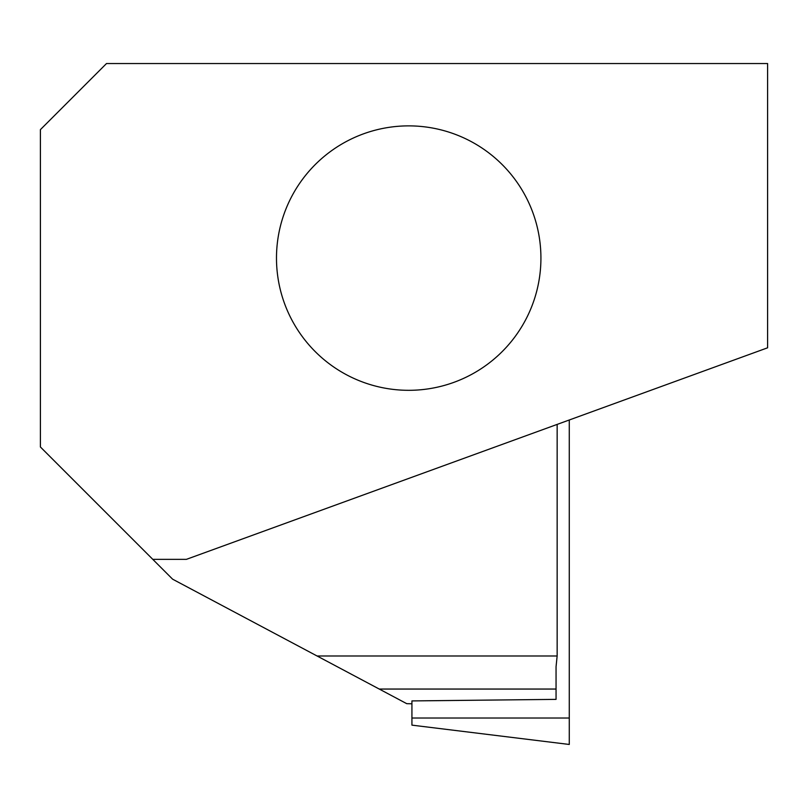 <?xml version="1.0" encoding="UTF-8"?>
<svg xmlns="http://www.w3.org/2000/svg" width="808" height="808" viewBox="0 0 808 808"><rect width="100%" height="100%" fill="white"/><g stroke="black" fill="none" stroke-linecap="round" stroke-linejoin="round"><path stroke-width="1.21" d="M539.471 238.542A132.219 132.219 0 0 1 428.26 388.86A132.219 132.219 0 0 1 277.942 277.659A132.219 132.219 0 0 1 389.143 127.331A132.219 132.219 0 0 1 539.471 238.542M152.783 559.358L186.375 559.358L767.6 347.804L767.6 63.539L106.505 63.539L40.4 129.644L40.4 446.976L172.619 579.185L406.757 703.677L411.929 703.788M557.146 424.402L557.146 655.995L317.079 655.995M411.929 718.019L569.276 718.019L569.276 744.461L411.929 725.14L411.929 700.92L556.055 699.375L556.055 689.052L379.245 689.052M556.055 689.052L556.055 666.701L557.146 655.995M569.276 718.019L569.276 419.988"/></g></svg>
